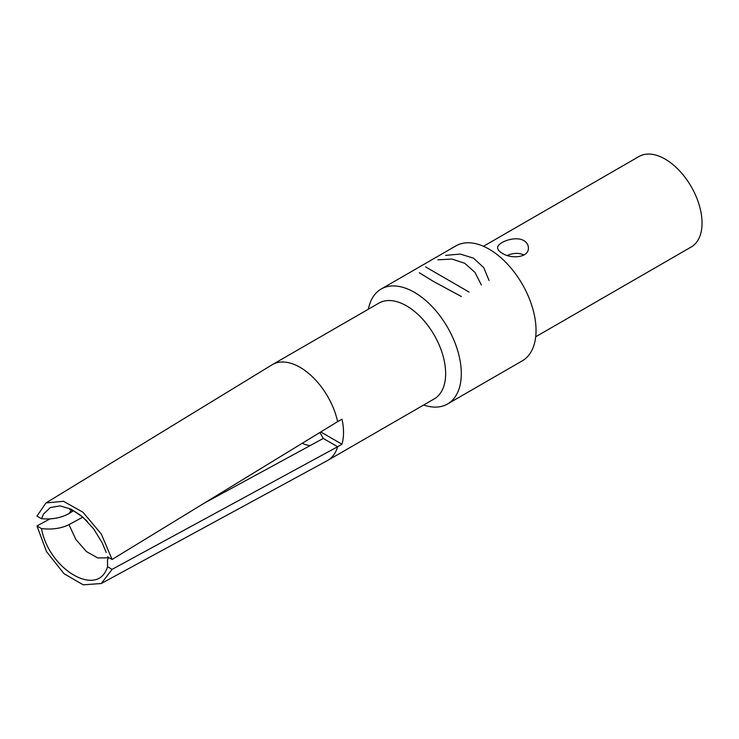 <?xml version="1.0" encoding="UTF-8"?>
<svg xmlns="http://www.w3.org/2000/svg" width="739" height="739" viewBox="0 0 739 739"><rect width="100%" height="100%" fill="white"/><g stroke="black" fill="none" stroke-linecap="round" stroke-linejoin="round"><path stroke-width="1.11" d="M447.548 403.993L522.297 360.835A66.371 38.317 -120 0 0 532.468 307.655A66.371 38.317 -120 0 0 489.107 249.163A66.371 38.317 -120 0 0 455.926 245.875L381.176 289.032A66.371 38.317 60 0 1 414.367 292.321A66.371 38.317 60 0 1 457.727 350.803A66.371 38.317 60 0 1 447.548 403.993A66.371 38.317 60 0 1 423.669 405.009M368.364 309.198A66.371 38.317 60 0 1 381.176 289.032M327.192 460.693A55.314 31.934 -120 0 0 327.728 460.397L434.199 398.931A55.314 31.934 -120 0 0 434.199 335.063A55.314 31.934 -120 0 0 378.885 303.129L272.414 364.595A55.314 31.934 -120 0 1 337.64 421.646L341.991 419.133A55.314 31.934 -120 0 1 341.991 444.222L337.64 446.735L323.294 438.449L319.895 432.491M327.728 460.397A55.314 31.934 -120 0 0 337.64 446.735L112.097 569.353L107.543 566.73C98.204 598.47 48.959 569.945 41.495 528.597C52.044 529.808 61.208 528.487 68.986 524.635L82.796 517.134M535.701 336.781L691.233 246.983A52.238 30.16 -120 0 0 691.233 186.662A52.238 30.16 -120 0 0 638.995 156.502L483.463 246.299M502.151 253.181C510.963 259.223 529.069 257.828 528.376 247.833C528.32 244.849 526.824 242.447 523.877 240.637C515.055 235.325 496.959 242.669 497.652 247.833C497.698 249.69 499.194 251.472 502.151 253.181M507.296 255.426C513.429 252.867 518.954 252.701 523.877 254.937L523.979 255.001M320.754 431.964L341.991 444.222M302.26 443.261A36.257 20.932 -120 0 0 310.241 445.552M106.222 552.486L102.231 542.851L93.585 528.773L82.87 517.161L71.129 509.162L60.025 505.882L50.307 507.564L43.573 514.002L41.495 518.704L36.95 516.081L45.994 502.936L63.499 501.291L82.98 512.256L101.326 534.038L112.097 559.46L337.64 421.646M73.429 510.834L68.986 513.55C61.161 517.91 51.998 519.628 41.495 518.704M107.543 556.836L112.097 559.46M108.67 557.483L107.497 560.014L107.543 566.73M203.982 503.314L323.294 438.449M112.097 569.353L101.261 583.524L83.174 584.826L63.951 573.63L46.52 551.617L36.95 525.974L41.495 528.597M36.95 525.974L50.076 518.833M481.348 284.977L474.992 272.395L464.692 263.26L451.889 259.047L437.894 259.823M445.617 255.371L460.24 254.077L473.523 258.16L483.74 267.647L489.07 280.515M469.071 292.062L425.609 266.918M419.272 272.765L433.34 281.365L461.348 296.524M71.48 510.067L68.986 513.55M68.986 524.635L75.84 539.396L86.38 551.543L97.714 557.954L108.457 557.825M87.368 521.466L80.015 514.889L74.334 511.268L69.734 509.642M272.017 364.835L45.994 502.936M108.3 558.111L108.042 558.629M101.261 583.524L327.312 460.628"/></g></svg>
